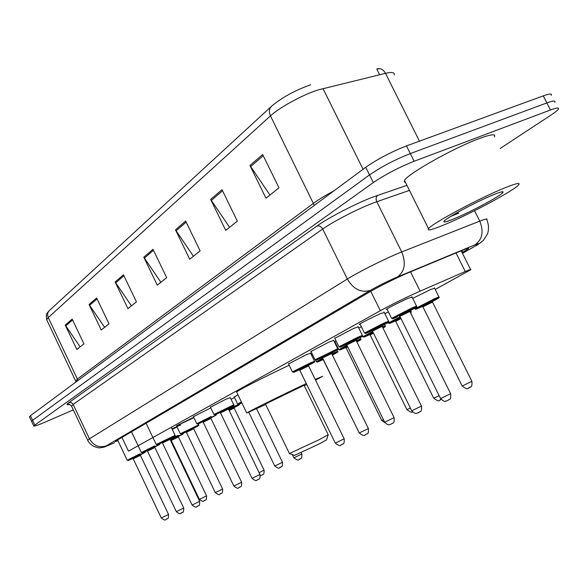 <?xml version="1.0" encoding="UTF-8"?>
<svg xmlns="http://www.w3.org/2000/svg" width="588" height="588" viewBox="0 0 588 588"><rect width="100%" height="100%" fill="white"/><g stroke="black" fill="none" stroke-linecap="round" stroke-linejoin="round"><path stroke-width="0.88" d="M231.062 399.23L234.59 397.635M412.71 298.373L430.644 289.494L434.613 288.245M171.968 428.806L180.803 424.859M177.076 426.976L172.24 429.38M193.9 417.715L176.488 425.822L193.695 417.289M193.393 416.671L210.761 407.874M210.445 407.212L225.476 399.436L230.283 397.62M334.815 338.291L353.675 328.391L358.188 326.877M360.15 324.253L359.217 324.385C362.781 322.143 369.654 318.645 379.841 313.889L384.265 312.449M310.993 351.492L329.082 342.018L333.675 340.437M288.554 363.928L305.929 354.851L310.589 353.204M387.147 309.303L386.176 309.42C390.02 307.002 397.209 303.334 407.749 298.425L412.063 297.072M435.216 289.458L470.694 269.774C471.679 268.944 469.871 269.524 465.284 271.502L416.796 292.589C403.214 298.822 391.057 304.863 380.333 310.707L128.485 451.143L121.966 437.421M335.447 344.053L335.954 343.774M384.883 313.705L388.396 311.824M358.79 328.097L361.348 326.685M334.91 341.657L334.366 341.849M334.271 341.657L335.976 340.658M312.25 354.072L311.721 354.116L312.132 353.829M234.281 396.996L237.934 394.761M462.117 252.627L468.335 248.687C469.261 247.754 467.445 248.232 462.874 250.106L406.029 273.721C392.299 279.873 380.105 285.988 369.433 292.06L116.652 440.544L115.13 441.573L117.96 440.743M73.324 409.895L45.055 422.14C37.698 425.286 33.913 426.543 33.714 425.896L373.321 182.537C385.272 174.474 398.885 167.374 414.15 161.252L550.464 109.985C556.799 107.655 559.416 107.406 558.313 109.228C557.395 110.529 554.903 112.514 550.838 115.189L500.197 148.455M29.503 416.936L30.444 415.716L365.743 167.286C377.592 159.054 391.174 151.924 406.477 145.905L543.268 95.866L546.862 102.922C553.212 100.621 555.851 100.408 554.778 102.29C555.851 100.408 553.212 100.621 546.862 102.922L410.314 153.571L546.862 102.922L550.464 109.985M365.743 167.286L369.529 174.908C381.428 166.757 395.026 159.649 410.314 153.571C395.026 159.649 381.428 166.757 369.529 174.908L32.605 420.317L369.529 174.908L373.321 182.537M31.649 421.508L32.605 420.317L31.649 421.508M80.144 346.891L65.253 325.091L76.852 349.522L83.944 343.855L72.177 319.108L65.253 325.091M104.627 327.303L89.075 304.51L101.232 330.022L108.986 323.819L96.645 297.969L89.075 304.51M131.425 305.863L115.152 281.975L127.927 308.663L136.438 301.857L123.458 274.794L115.152 281.975M269.958 195.032L249.959 165.493L265.989 198.207L278.999 187.8L262.652 154.519L249.959 165.493M229.592 227.328L210.666 199.435L225.741 230.408L237.339 221.125L221.992 189.652L210.666 199.435M193.445 256.243L175.496 229.834L189.718 259.227L200.126 250.907L185.654 221.051L175.496 229.834M160.892 282.284L143.817 257.199L157.283 285.18L166.669 277.668L152.99 249.283L143.817 257.199M394.239 74.941C394.813 72.383 391.895 71.846 385.485 73.331C383.361 69.582 380.634 68.061 377.29 68.759L377.922 68.612M419.457 141.157L385.485 73.331L318.248 89.891C302.916 94.639 279.616 107.347 270.473 115.887C268.694 111.786 269.106 108.515 271.715 106.09L271.994 105.84C282.519 97.167 295.441 90.148 310.758 84.768M543.268 95.866C549.626 93.595 552.286 93.426 551.235 95.352M379.583 68.59L376.812 69.112L379.635 74.757M444.521 224.689C432.143 229.82 426.815 231.143 428.527 228.644C431.46 223.852 478.698 198.428 504.122 188.145C515.926 183.36 520.755 182.28 518.616 184.897C514.037 190.563 469.371 214.429 444.521 224.689M405.47 182.42L404.272 181.846L404.522 180.516C406.771 174.386 453.37 148.044 479.139 138.614C491.098 134.226 496.169 133.652 494.354 136.901M493.2 194.841C500.689 191.791 503.938 190.997 502.96 192.474C500.895 195.753 470.915 211.849 454.355 218.655C446.064 222.08 442.698 222.852 444.256 220.978C447.078 217.442 476.993 201.427 493.2 194.841M450.614 216.465L458.758 213.106L455.178 213.745M453.01 215.01L458.758 213.106M294.566 455.377L319.387 443.859L326.509 439.883L328.222 434.848M289.421 453.539L319.615 439.471L328.273 434.694M328.178 434.716L304.106 385.28L265.46 404.044M265.688 404.515L246.739 412.989C248.29 411.718 282.85 394.607 305.51 383.913L306.289 383.545M236.751 392.306L236.611 392.02C237.993 390.366 266.401 375.864 289.186 365.236M315.183 379.392L322.746 376.261L315.536 380.113M306.767 384.53L304.334 385.743M311.662 355.402L312.787 355.159M410.527 271.81L420.111 291.119M370.756 291.295L380.333 310.707M456.016 252.95L465.284 271.502M462.462 253.318L474.634 246.379C479.852 243.344 479.962 242.829 474.972 244.821L395.085 277.955C385.809 282.108 377.57 286.238 370.374 290.347L106.384 445.785C104.164 447.181 106.244 446.439 112.624 443.558L114.594 442.639M87.715 440.331L89.45 438.802L347.332 279.021C357.769 272.479 382.06 260.175 397.106 253.847L401.722 251.951L376.776 201.721L372.101 203.448C356.879 209.313 332.771 221.808 322.702 229.019L73.177 404.39L71.596 406.235M69.582 404.375C66.378 405.198 66.157 404.603 68.914 402.604L316.866 226.086C319.233 225.476 321.173 226.454 322.702 229.019L347.332 279.021C353.498 289.318 361.179 293.089 370.374 290.347M114.388 442.742L112.558 443.587C101.055 448.541 105.884 446.542 100.577 447.747C99.747 448.203 97.388 447.711 93.485 446.255C90.398 444.263 88.45 442.227 87.627 440.147L71.457 405.948C69.127 404.096 67.995 403.596 68.054 404.426L69.48 404.346M316.866 226.086C328.119 217.92 355.365 203.764 372.535 197.208L406.925 185.338M414.15 161.252L406.477 145.905M34.765 424.911L30.444 415.716M397.37 276.977C404.772 271.502 406.22 263.159 401.722 251.951L479.764 221.117L474.531 210.702M474.972 244.821C482.373 239.5 483.968 231.599 479.764 221.117C485.637 218.824 487.966 218.361 486.761 219.728C488.738 224.3 489.01 228.967 487.57 233.737L483.49 240.301C479.676 243.476 476.846 245.446 474.994 246.21L476.17 245.541M409.454 190.402L376.776 201.721C375.644 198.935 375.989 196.789 377.812 195.275M106.384 445.785C99.262 448.159 93.617 445.829 89.45 438.802L73 404.066L71.339 402.618L68.914 402.604M474.634 246.379L462.484 253.347M461.8 250.554L462.683 252.303M77.903 380.554L77.388 379.047L313.529 203.264C318.49 199.604 325.326 195.444 334.028 190.784M75.793 381.149L77.388 379.047L48.26 317.579L46.695 319.71L46.952 320.254M322.981 88.553L363.068 169.263M271.134 106.619L49.627 310.295C47.532 312.25 47.077 314.676 48.26 317.579L270.473 115.887L314.323 205.381M144.369 258.139L153.475 250.29M176.069 230.819L186.168 222.117M211.276 200.479L222.536 190.777M250.598 166.595L263.24 155.702M115.667 282.872L123.921 275.757M89.567 305.363L97.086 298.888M65.724 325.906L72.603 319.99M391.63 318.343L411.82 307.98L416.554 306.135C417.517 306.804 415.907 307.789 411.718 309.104C399.877 314.521 384.927 322.606 397.326 316.873M409.807 310.809C417.583 306.782 418.215 306.216 411.718 309.112L392.887 318.586L391.557 318.218L386.948 308.898M399.076 315.749L410.101 310.332M440.574 398.568L450.636 393.732L409.88 311.442L399.899 316.322M448.254 400.171L447.167 400.626M364.479 333.021L383.788 323.143L388.602 321.232C389.616 321.842 387.984 322.841 383.699 324.223C372.05 329.559 358.041 337.137 370.212 331.5L372.072 330.632M380.076 326.744C389.425 321.989 390.63 321.144 383.699 324.223L365.648 333.3L364.413 332.911L359.966 323.878M371.675 330.522L382.354 325.289M411.732 410.769L421.464 406.087L382.141 326.362L372.483 331.081M419.134 412.335L418.119 412.754M338.997 346.802L357.497 337.358L362.377 335.395C363.318 335.998 361.664 337.005 357.423 338.394C345.957 343.664 332.815 350.771 344.759 345.229L346.347 344.487M356.056 339.746C363.457 335.932 363.921 335.483 357.423 338.394L340.129 347.082L338.938 346.7L334.646 337.938M345.964 344.392L356.321 339.32M384.684 422.221L394.1 417.671L356.115 340.364L346.758 344.921M391.829 423.735L390.873 424.132M315.036 359.753L337.725 348.706C338.651 349.287 336.983 350.294 332.734 351.712C321.46 356.909 309.09 363.597 320.813 358.143L322.165 357.511M331.595 352.918C338.835 349.199 339.21 348.794 332.734 351.712L316.131 360.04L314.984 359.665L310.832 351.161M321.79 357.423L329.721 353.337C332.867 351.918 332.801 352.05 329.523 353.755M359.253 432.981L368.382 428.564L331.647 353.52L322.569 357.945M309.531 363.281L314.514 361.238C315.491 361.774 313.816 362.774 309.494 364.251L293.809 372.072L292.42 371.881L309.531 363.281M308.56 365.324C315.638 361.694 315.947 361.333 309.486 364.251C298.403 369.374 286.746 375.673 298.248 370.315L299.38 369.786M299.027 369.705L306.649 365.78C309.81 364.354 309.751 364.479 306.466 366.177M335.307 443.117L344.171 438.817L308.612 365.912L299.784 370.205M292.464 371.961L288.399 363.619M213.922 414.444L233.767 404.838C234.627 405.323 232.936 406.315 228.695 407.829C218.324 412.658 208.983 417.708 219.677 412.695L220.118 412.489M228.423 408.469C234.935 405.154 235.024 404.941 228.695 407.829L214.885 414.724L213.9 414.393L210.328 406.97M219.802 412.438L228.636 408.153M252.024 478.353L259.984 474.472L228.453 409.035L220.515 412.879M210.93 417.884C217.317 414.643 217.369 414.459 211.077 417.333C200.876 422.088 192.004 426.881 202.515 421.956L202.816 421.816M202.515 421.765L211.143 417.583M233.855 486.033L241.624 482.248L210.96 418.443L203.213 422.191M196.782 423.72L211.077 416.51M156.232 444.477L175.099 435.363C176.018 435.781 174.283 436.788 169.895 438.405C159.767 443.131 151.697 447.512 162.082 442.632L162.104 442.624M170.02 438.795C176.312 435.605 176.275 435.48 169.895 438.405L157.194 444.719L156.21 444.432L146.103 423.242M161.81 442.58L170.226 438.508M199.663 501.358C199.788 507.54 198.163 505.077 197.759 506.217C196.414 505.548 197.649 509.451 192.107 505.055L199.655 501.344L170.042 439.346L162.494 442.992M154.857 446.99C161.031 443.866 160.958 443.756 154.629 446.667C144.736 451.29 137.004 455.48 147.103 450.731M146.816 450.695L155.056 446.711M176.327 511.67L183.721 508.061L154.879 447.527L147.492 451.092M141.37 452.547L154.607 445.895M140.407 454.796C146.471 451.731 146.368 451.643 140.091 454.531C130.418 459.059 123.002 463.072 132.814 458.456M132.535 458.427L140.598 454.531M161.31 517.999L168.536 514.456L140.422 455.332L133.197 458.816M127.214 460.235L140.062 453.789M414.885 308.781L434.561 298.704L438.957 296.977C439.92 297.616 438.42 298.55 434.451 299.792C423.206 304.937 408.41 312.889 420.222 307.421L422.456 306.377M422.066 306.274L432.724 301.034M462.168 386.015L471.885 381.347L432.511 302.107L422.875 306.826M469.591 387.551L468.518 387.999M432.445 301.482C439.883 297.631 440.552 297.072 434.451 299.792L417.98 307.943C416.186 309.361 415.128 309.604 414.819 308.671L414.628 308.281M387.984 323.238L400.134 316.792M387.727 322.731L389.491 323.275L400.531 317.601C388.624 323.54 386.235 324.944 393.357 321.827L395.305 320.916M433.687 398.172L439.192 395.761M440.846 399.664L439.846 400.09M401.016 318.571L395.724 321.349M410.211 312.11L411.299 311.831L410.711 313.117M394.93 320.82L400.612 317.763L394.621 320.85L395.702 321.313L433.709 398.223C441.074 403.669 439.067 398.804 441.007 399.59L441.176 399.502M362.678 336.828L372.682 331.478M362.362 336.204L362.627 336.74L364.016 336.961L373.071 332.264C362.825 337.409 361.164 338.445 368.081 335.373L369.771 334.587M406.903 409.608L410.431 408.123M373.527 333.205L370.183 335.013M382.391 326.869L385.287 325.789C385.75 326.612 384.92 327.237 382.781 327.67C385.647 326.421 385.706 326.538 382.964 328.031M369.411 334.499L373.145 332.418L369.117 334.528L370.168 334.976L406.925 409.652C410.615 412.291 412.423 412.989 412.364 411.732M338.835 349.647L346.927 345.266M334.763 341.349L338.791 349.559C341.43 350.044 336.424 351.205 347.302 346.031C338.651 350.411 337.637 351.117 344.259 348.147L345.715 347.464M381.678 420.376L383.442 419.692M347.751 346.949L346.126 347.883M356.306 340.753L360.789 338.938C361.62 339.548 360.253 340.408 356.688 341.525C361.627 339.298 361.694 339.445 356.901 341.966M345.369 347.383L347.376 346.185L345.09 347.42L346.111 347.853L381.7 420.413L384.956 422.706M316.329 361.738L322.716 358.239M331.801 353.829L337.666 351.345C338.592 351.874 337.027 352.829 332.977 354.196L332.161 354.571L332.97 354.196C338.923 351.499 338.732 351.778 332.396 355.042M315.536 360.121L316.285 361.664C318.52 362.267 314.786 362.906 323.077 358.981C315.947 362.634 315.513 363.039 321.761 360.209L323.01 359.621M322.672 359.547L323.165 359.158L322.408 359.584L323.4 360.003L358.518 431.482M293.904 457.839L301.82 453.987L301.188 452.679M299.843 459.11L299.13 459.412M237.67 404.015L241.396 401.935M234.171 396.768L237.64 403.963C237.648 404.845 239.007 404.397 241.719 402.604C237.508 404.787 237.567 404.904 241.889 402.942M282.475 462.286C282.666 468.548 280.961 466.086 280.608 467.217C278.984 466.519 281.013 470.532 274.75 466.041L282.461 462.256L256.603 408.778M280.52 467.262L279.844 467.548M228.475 409.079L238.603 404.353M239.206 404.132L239.22 404.184C240.095 404.618 238.507 405.558 234.45 407.014L228.783 409.726L234.45 407.014C240.404 404.287 240.308 404.485 234.156 407.609M259.117 472.671L264.063 470.121L234.186 408.16L234.509 407.219L228.842 409.836L234.362 407.315M234.186 408.16L229.151 410.483M262.152 475.001L261.506 475.273M180.325 433.768L198.634 424.911C199.516 425.322 197.877 426.285 193.731 427.799C184.015 432.334 175.863 436.737 185.852 432.033L186.014 431.96M185.734 431.923L193.908 427.961M215.267 492.612L222.609 489.032L193.731 428.777L186.403 432.32M193.709 428.24C199.773 425.168 199.78 425.021 193.731 427.799L182.059 433.547L180.303 433.724L176.856 426.52M192.107 505.055L162.486 442.977L161.604 442.617L178.304 435.333M183.228 433.246C184.059 433.613 182.427 434.561 178.326 436.083L170.329 439.949L178.326 436.083C184.323 433.327 184.353 433.452 178.399 436.458M170.491 440.272L170.865 440.103M199.383 499.366L206.564 495.86L178.414 436.994L178.723 436.105L170.402 440.096L178.59 436.193M178.414 436.994L171.24 440.441L199.391 499.381C205.263 503.541 203.264 499.807 204.771 500.484C205.153 499.388 206.667 501.777 206.572 495.875M170.586 440.067L171.24 440.441M461.205 250.797L470.532 269.451M33.714 425.896L29.407 416.738M468.107 248.246L468.335 248.687M76.065 381.913L46.695 319.71C46.151 315.874 46.32 313.669 47.202 313.103L49.179 310.707M428.527 228.644L404.522 180.516M501.321 191.938L502.96 192.474M294.75 455.435L289.605 453.62M289.48 453.649L265.423 403.971M246.739 412.989L236.611 392.02M409.851 311.39L410.314 310.177L398.73 315.778L399.877 316.271L440.603 398.627C445.579 403.177 445.256 400.634 446.388 401.009L448.431 400.09C448.791 398.715 451.165 401.567 450.665 393.791M416.495 306.003L411.865 296.668M382.119 326.318L382.56 325.142L371.344 330.559L372.461 331.037L411.762 410.828C416.605 415.26 416.319 412.747 417.355 413.129L419.295 412.254C419.678 410.909 421.964 413.68 421.486 406.139M388.543 321.114L384.082 312.074M356.093 340.32L356.519 339.18L345.656 344.421L346.736 344.884L384.706 422.272C389.454 426.594 389.08 424.124 390.116 424.507L391.975 423.669C392.343 422.346 394.563 425.073 394.122 417.723M362.326 335.292L358.011 326.524M331.632 353.484L332.044 352.374L321.496 357.46L322.555 357.908L359.275 433.025C366.714 438.332 363.847 433.775 366.295 434.392C366.684 433.077 368.779 435.818 368.404 428.608M337.681 348.611L333.514 340.107M308.597 365.883L308.987 364.803L298.748 369.742L299.77 370.175L335.322 443.154C342.517 448.321 339.805 443.859 342.113 444.491C342.525 443.198 344.546 445.866 344.186 438.861M314.47 361.157L310.435 352.896M228.445 409.013L228.791 408.043L219.574 412.475L220.507 412.857L252.039 478.375C257.86 483.005 256.618 478.911 258.059 479.595C258.448 478.411 260.183 480.955 259.999 474.494M233.737 404.787L230.165 397.378M216.149 414.349C217.068 414.79 215.377 415.782 211.077 417.333L197.715 423.999L196.752 423.669L193.283 416.436M210.952 418.428L211.29 417.48L202.294 421.802L203.198 422.177L233.87 486.063C239.603 490.576 238.287 486.585 239.72 487.254C240.117 486.092 241.808 488.569 241.631 482.27M175.084 435.326L171.248 427.3M159.833 443.668C160.708 444.043 158.973 445.043 154.629 446.66L142.245 452.826L141.355 452.51L131.514 431.82M154.872 447.512L155.195 446.615L146.625 450.731L147.485 451.077L176.341 511.692C181.861 515.985 180.516 512.155 181.854 512.824C182.273 511.685 183.816 514.147 183.728 508.076M145.28 451.577C146.125 451.922 144.398 452.907 140.091 454.531L128.125 460.477L127.192 460.198L117.6 439.986M140.414 455.318L140.73 454.436L132.344 458.464L133.197 458.802L161.318 518.013C166.72 522.21 165.382 518.462 166.698 519.123C167.117 518.006 168.616 520.409 168.543 514.478M471.914 381.406C472.399 388.896 470.091 386.154 469.768 387.463C467.754 386.676 469.79 391.674 462.197 386.073L422.853 306.782L421.743 306.304L432.93 300.887L432.489 302.056M438.898 296.859L434.429 287.87M411.24 311.721L410.593 310.405M385.236 325.693L384.618 324.429M360.745 338.85L360.143 337.63M337.63 351.264L337.027 350.036M292.324 454.583L293.919 457.861C300.343 462.477 298.256 458.353 299.939 459.066C300.284 457.912 302.041 460.433 301.835 454.017M274.75 466.041L248.805 412.313M220.059 412.519L220.868 413.614M260.344 475.729L262.233 474.964C262.615 473.825 264.233 476.295 264.078 470.143M222.617 489.047C222.749 495.045 221.154 492.663 220.787 493.758C219.258 493.075 221.257 496.889 215.274 492.634L186.396 432.305L185.536 431.96L194.047 427.866L193.724 428.762M198.619 424.874L198.156 423.911"/></g></svg>

